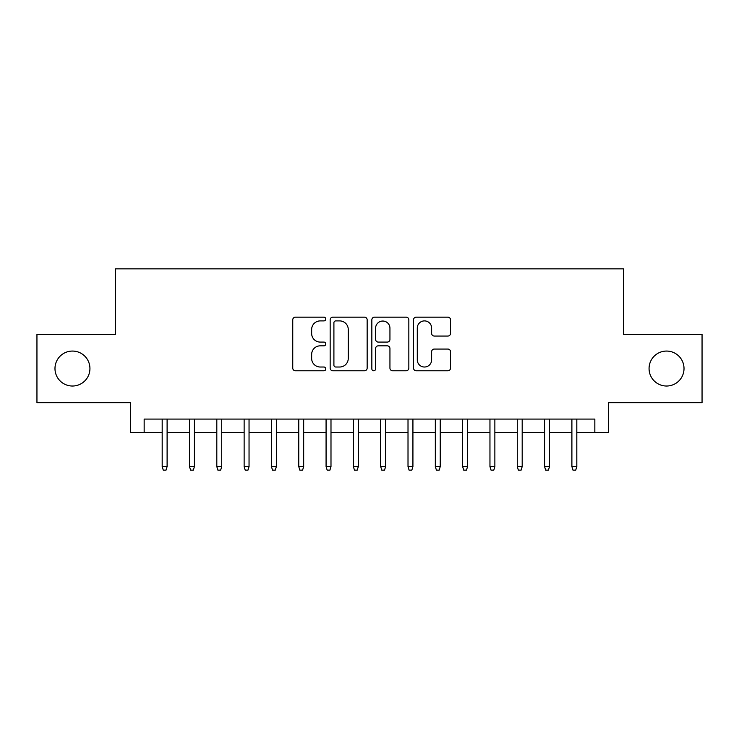 <?xml version="1.0" encoding="UTF-8"?>
<svg xmlns="http://www.w3.org/2000/svg" width="739" height="739" viewBox="0 0 739 739"><rect width="100%" height="100%" fill="white"/><g stroke="black" fill="none" stroke-linecap="round" stroke-linejoin="round"><path stroke-width="1.11" d="M325.797 319.026A1.875 1.875 0 0 0 323.922 317.151L295.434 317.151A2.679 2.679 0 0 0 292.755 319.83L292.755 368.087A2.679 2.679 0 0 0 295.434 370.775L323.922 370.775A1.875 1.875 0 0 0 325.797 368.9A1.875 1.875 0 0 0 323.922 367.015L320.236 367.015A8.582 8.582 0 0 1 311.655 358.443L311.655 354.415A8.582 8.582 0 0 1 320.236 345.834L323.922 345.834A1.875 1.875 0 0 0 325.797 343.958A1.875 1.875 0 0 0 323.922 342.083L320.236 342.083A8.582 8.582 0 0 1 311.655 333.501L311.655 329.483A8.582 8.582 0 0 1 320.236 320.902L323.922 320.902A1.875 1.875 0 0 0 325.797 319.026M649.064 368.549A17.477 17.477 0 0 0 666.541 386.026A17.477 17.477 0 0 0 684.018 368.549A17.477 17.477 0 0 0 666.541 351.062A17.477 17.477 0 0 0 649.064 368.549M54.982 368.549A17.477 17.477 0 0 0 72.459 386.026A17.477 17.477 0 0 0 89.936 368.549A17.477 17.477 0 0 0 72.459 351.062A17.477 17.477 0 0 0 54.982 368.549M447.852 336.051A2.679 2.679 0 0 0 450.531 333.372L450.531 319.83A2.679 2.679 0 0 0 447.852 317.151L416.214 317.151A2.679 2.679 0 0 0 413.535 319.83L413.535 368.087A2.679 2.679 0 0 0 416.214 370.775L447.852 370.775A2.679 2.679 0 0 0 450.531 368.087L450.531 351.736A2.679 2.679 0 0 0 447.852 349.057L434.31 349.057A2.679 2.679 0 0 0 431.631 351.736L431.631 359.847A7.168 7.168 0 0 1 424.463 367.015A7.168 7.168 0 0 1 417.286 359.847L417.286 328.079A7.168 7.168 0 0 1 424.463 320.902A7.168 7.168 0 0 1 431.631 328.079L431.631 333.372A2.679 2.679 0 0 0 434.31 336.051L447.852 336.051M144.16 432.731L144.16 419.078L594.84 419.078L594.84 432.731L608.502 432.731L608.502 402.69L702.05 402.69L702.05 334.397L623.522 334.397L623.522 268.848L115.478 268.848L115.478 334.397L36.95 334.397L36.95 402.69L130.498 402.69L130.498 432.731L162.183 432.731M367.154 319.83A2.679 2.679 0 0 0 364.475 317.151L332.836 317.151A2.679 2.679 0 0 0 330.157 319.83L330.157 368.087A2.679 2.679 0 0 0 332.836 370.775L364.475 370.775A2.679 2.679 0 0 0 367.154 368.087L367.154 319.83M374.525 317.151L406.164 317.151A2.679 2.679 0 0 1 408.843 319.83L408.843 368.087A2.679 2.679 0 0 1 406.164 370.775L392.621 370.775A2.679 2.679 0 0 1 389.943 368.087L389.943 348.522A2.679 2.679 0 0 0 387.264 345.834L378.285 345.834A2.679 2.679 0 0 0 375.597 348.522L375.597 368.9A1.875 1.875 0 0 1 373.722 370.775A1.875 1.875 0 0 1 371.846 368.9L371.846 319.83A2.679 2.679 0 0 1 374.525 317.151M167.106 432.731L189.498 432.731M194.412 432.731L216.813 432.731M221.728 432.731L244.129 432.731M249.043 432.731L271.444 432.731M276.358 432.731L298.759 432.731M303.674 432.731L326.075 432.731M330.989 432.731L353.381 432.731M358.304 432.731L380.696 432.731M385.619 432.731L408.011 432.731M412.925 432.731L435.326 432.731M440.241 432.731L462.642 432.731M467.556 432.731L489.957 432.731M494.871 432.731L517.272 432.731M522.187 432.731L544.588 432.731M549.502 432.731L571.894 432.731M576.817 432.731L594.84 432.731M335.783 320.902A1.875 1.875 0 0 0 333.908 322.777L333.908 365.14A1.875 1.875 0 0 0 335.783 367.015L339.672 367.015A8.582 8.582 0 0 0 348.254 358.443L348.254 329.483A8.582 8.582 0 0 0 339.672 320.902L335.783 320.902M389.943 328.208A7.168 7.168 0 0 0 382.774 321.04A7.168 7.168 0 0 0 375.597 328.208L375.597 339.404A2.679 2.679 0 0 0 378.285 342.083L387.264 342.083A2.679 2.679 0 0 0 389.943 339.404L389.943 328.208M162.183 466.605L163.282 470.152L166.007 470.152L167.106 466.605L162.183 466.605L162.183 419.078M167.106 466.605L167.106 419.078M189.498 466.605L190.588 470.152L193.322 470.152L194.412 466.605L189.498 466.605L189.498 419.078M194.412 466.605L194.412 419.078M216.813 466.605L217.903 470.152L220.638 470.152L221.728 466.605L216.813 466.605L216.813 419.078M221.728 466.605L221.728 419.078M244.129 466.605L245.219 470.152L247.953 470.152L249.043 466.605L244.129 466.605L244.129 419.078M249.043 466.605L249.043 419.078M271.444 466.605L272.534 470.152L275.268 470.152L276.358 466.605L271.444 466.605L271.444 419.078M276.358 466.605L276.358 419.078M298.759 466.605L299.849 470.152L302.584 470.152L303.674 466.605L298.759 466.605L298.759 419.078M303.674 466.605L303.674 419.078M326.075 466.605L327.165 470.152L329.899 470.152L330.989 466.605L326.075 466.605L326.075 419.078M330.989 466.605L330.989 419.078M353.381 466.605L354.48 470.152L357.205 470.152L358.304 466.605L353.381 466.605L353.381 419.078M358.304 466.605L358.304 419.078M380.696 466.605L381.795 470.152L384.52 470.152L385.619 466.605L380.696 466.605L380.696 419.078M385.619 466.605L385.619 419.078M408.011 466.605L409.101 470.152L411.835 470.152L412.925 466.605L408.011 466.605L408.011 419.078M412.925 466.605L412.925 419.078M435.326 466.605L436.416 470.152L439.151 470.152L440.241 466.605L435.326 466.605L435.326 419.078M440.241 466.605L440.241 419.078M462.642 466.605L463.732 470.152L466.466 470.152L467.556 466.605L462.642 466.605L462.642 419.078M467.556 466.605L467.556 419.078M489.957 466.605L491.047 470.152L493.781 470.152L494.871 466.605L489.957 466.605L489.957 419.078M494.871 466.605L494.871 419.078M517.272 466.605L518.362 470.152L521.097 470.152L522.187 466.605L517.272 466.605L517.272 419.078M522.187 466.605L522.187 419.078M544.588 466.605L545.678 470.152L548.412 470.152L549.502 466.605L544.588 466.605L544.588 419.078M549.502 466.605L549.502 419.078M571.894 466.605L572.993 470.152L575.718 470.152L576.817 466.605L571.894 466.605L571.894 419.078M576.817 466.605L576.817 419.078"/></g></svg>
